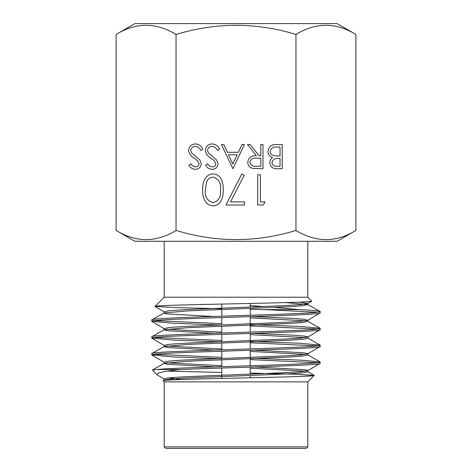 <?xml version="1.0" encoding="UTF-8"?>
<svg xmlns="http://www.w3.org/2000/svg" width="472" height="472" viewBox="0 0 472 472"><rect width="100%" height="100%" fill="white"/><g stroke="black" fill="none" stroke-linecap="round" stroke-linejoin="round"><path stroke-width="0.71" d="M134.862 23.6L337.138 23.6L355.923 34.45C335.887 22.261 315.898 22.261 295.962 34.45C256.107 22.267 216.135 22.267 176.038 34.45C156.002 22.261 136.013 22.261 116.077 34.45L134.862 23.6M116.077 230.442L134.862 241.292L337.138 241.292L355.923 230.442C335.987 242.632 315.998 242.632 295.962 230.442C256.107 242.626 216.135 242.626 176.038 230.442C156.102 242.632 136.113 242.632 116.077 230.442L116.077 34.45M164.191 446.89L307.809 446.89L306.298 448.4L165.702 448.4L164.191 446.89L164.191 381.883L307.809 381.883L314.204 375.34L295.142 374.202L250.213 373.075M164.191 381.883L163.088 380.78L164.203 380.054L171.159 379.028L187.62 378.001L287.713 373.889L302.711 372.862L307.945 371.836L307.939 370.473L304.104 369.6L254.567 366.98M163.088 380.78C161.141 379.86 197.833 378.951 238.13 378.066C278.568 377.175 314.387 376.308 314.246 375.447M164.049 380.226L164.055 378.868L169.283 377.836L184.286 376.809L284.374 372.703L300.823 371.676L307.791 370.644L320.163 363.363C323.792 365.422 229.876 367.458 180.027 369.523C163.406 371.246 155.795 373.039 157.2 374.892L164.197 379.034M168.598 377.907L180.876 379.535M157.2 374.892L152.438 370.001L164.197 363.281L187.626 361.222L287.713 357.115L302.711 356.089L307.945 355.062L307.939 353.699L304.051 352.82L253.806 350.177M221.787 372.473L167.525 371.104M320.163 312.883L320.028 311.373L307.803 304.564L302.705 305.767L287.719 306.794L187.697 310.901L164.185 312.954L151.972 319.78L151.837 321.302C146.615 318.488 325.35 315.697 320.163 312.883L307.797 320.323L303.938 319.261L292.327 318.364L252.272 316.57M151.837 319.933C146.65 317.131 325.35 314.322 320.163 311.52C319.951 310.877 312.948 310.234 299.142 309.585L274.515 307.425M320.163 363.363L320.034 361.859L301 360.16L256.874 358.472M152.403 370.095L156.509 369.523C168.905 368.272 210.777 367.015 250.042 365.765C289.46 364.514 320.954 363.257 320.163 362.012M156.509 369.523L180.027 369.523M214.754 350.071L167.654 347.522L164.038 346.678L164.049 345.315L169.318 344.289L184.334 343.262L284.392 339.15L300.829 338.123L307.939 336.925L307.951 338.288L302.705 339.315L287.713 340.341L187.644 344.448L164.191 346.507L151.966 353.439L151.837 354.956C146.656 352.142 325.356 349.351 320.163 346.536L307.939 353.699M320.163 346.536L320.034 345.026L298.782 343.221L250.213 341.427M151.837 353.587C146.644 350.79 325.397 347.976 320.163 345.179M320.163 329.71L320.034 328.199L307.797 321.338L302.705 322.541L287.713 323.568L187.661 327.674L164.185 329.727L151.966 336.607L151.837 338.129C146.609 335.315 325.409 332.524 320.163 329.71L307.791 337.096M151.837 336.76C146.591 333.964 325.385 331.149 320.163 328.353M151.837 354.956L173.159 356.903L221.787 358.708M250.213 359.611L317.455 362.685M221.787 357.345L154.521 354.271M151.837 338.129L173.135 340.07L221.787 341.881M250.213 342.784L317.438 345.858M221.787 340.513L154.527 337.445M151.837 321.302L172.286 323.202L219.303 324.972M250.213 325.957L317.432 329.031M320.034 328.199L298.776 326.394L250.213 324.594M221.787 323.686L154.539 320.618M311.709 301.124C313.697 302.039 275.742 302.918 233.917 303.797C192.021 304.67 154.834 305.531 155.034 306.387L164.191 297.224L307.809 297.224L311.673 301.224L307.803 303.549L299.903 302.109M307.809 297.224L307.809 241.292M164.191 297.224L164.191 241.292M307.809 446.89L307.809 381.883M221.787 378.432L221.787 368.03M221.787 366.667L221.787 359.788M221.787 358.425L221.787 351.203M221.787 349.841L221.787 343.014M221.787 341.651L221.787 334.377M221.787 333.008L221.787 326.24M221.787 324.878L221.787 317.55M221.787 316.181L221.787 309.467M221.787 308.104L221.787 304.056M250.213 377.795L250.213 375.5M250.213 374.137L250.213 367.122M250.213 365.759L250.213 350.295M250.213 348.932L250.213 341.952M250.213 340.589L250.213 333.462M250.213 332.105L250.213 316.635M250.213 315.272L250.213 308.405M250.213 307.042L250.213 303.443M212.211 143.919C215.651 144.208 218.099 145.966 219.563 149.205L217.521 150.432C216.424 148.102 214.654 146.757 212.211 146.403C209.462 146.497 207.881 147.86 207.473 150.497L208.341 152.875L216.66 160.02L218.017 163.701C217.639 167.241 215.651 169.123 212.052 169.348C209.249 169.106 207.102 167.743 205.609 165.253L207.574 163.766C208.677 165.601 210.252 166.634 212.294 166.87C214.371 166.822 215.551 165.802 215.846 163.802L214.247 160.681L210.996 158.273C207.822 156.492 205.922 153.89 205.302 150.468C205.792 146.409 208.099 144.225 212.211 143.919M262.981 144.538L262.981 168.728L252.656 168.398C249.546 167.525 247.924 165.477 247.782 162.262C248.502 157.571 251.364 155.388 256.361 155.701L247.475 144.538L250.16 144.538L259.045 155.701L260.81 155.701L260.81 144.538L262.981 144.538M213.102 173.997C221.132 174.009 223.669 183.313 223.209 189.88C223.693 196.464 221.144 205.768 213.102 205.786C205.084 205.774 202.217 196.535 202.665 189.88C202.205 183.219 205.09 174.02 213.102 173.997M265.069 201.91L263.299 205.007L257.706 205.007L257.706 174.776L260.42 174.776L260.42 201.91L265.069 201.91M176.038 230.442L176.038 34.45M295.962 230.442L295.962 34.45M244.525 201.91L244.525 205.007L225.923 205.007L241.811 173.997L244.16 175.289L230.513 201.91L244.525 201.91M282.203 144.538L282.203 168.728L277.483 168.728C272.993 169 270.432 167 269.801 162.734C269.813 160.51 270.745 158.793 272.598 157.589C269.636 156.574 268.084 154.515 267.943 151.406C268.497 146.94 271.07 144.65 275.666 144.538L282.203 144.538M232.897 168.728L221.427 144.538L223.787 144.538L227.362 152.291L238.325 152.291L242.006 144.538L244.372 144.538L232.897 168.728M195.461 143.919C198.907 144.208 201.355 145.966 202.818 149.205L200.777 150.432C199.68 148.102 197.91 146.757 195.461 146.403C192.718 146.497 191.136 147.86 190.723 150.497L191.591 152.875L199.916 160.02L201.267 163.701C200.889 167.241 198.907 169.123 195.308 169.348C192.505 169.106 190.352 167.743 188.865 165.253L190.83 163.766C191.933 165.601 193.508 166.634 195.55 166.87C197.626 166.822 198.806 165.802 199.095 163.802L197.502 160.681L194.252 158.273C191.072 156.492 189.178 153.89 188.552 150.468C189.048 146.409 191.349 144.225 195.461 143.919M355.923 230.442L355.923 34.45M263.24 306.534L250.213 305.549M299.142 309.585L263.807 309.585L317.432 312.204M155.034 306.387L174.841 307.608L221.787 308.729M250.213 309.302L263.807 309.585M221.787 365.753L166.38 362.767M215.509 366.874L167.731 364.307L164.044 363.452L164.049 362.095L169.295 361.062L184.304 360.036L284.38 355.929L300.823 354.897L307.791 353.87M221.787 348.979L166.38 345.994M307.939 336.925L303.992 336.04L292.569 335.149L253.039 333.374M221.787 332.205L166.374 329.22M213.999 333.267L167.572 330.742L164.032 329.898L164.049 328.541L169.342 327.509L184.369 326.482L284.409 322.376L300.835 321.349L307.797 320.323M213.238 316.464L167.489 313.957L164.032 313.125L164.049 311.762L169.359 310.735L184.393 309.709L284.433 305.602L300.847 304.576L307.803 303.549M305.626 371.157L250.213 368.172M305.632 354.383L250.213 351.398M305.638 337.61L250.213 334.624M305.638 320.83L250.213 317.851M307.803 304.564L285.678 302.582M213.008 202.683C218.837 200.86 221.333 196.594 220.495 189.892C221.338 183.195 218.843 178.929 213.008 177.1C209.745 177.401 207.58 179.13 206.524 182.292L205.379 189.892C204.689 196.558 207.232 200.824 213.008 202.683M277.088 166.244L280.032 166.244L280.032 158.492L278.574 158.492C274.975 158.061 272.775 159.459 271.972 162.692C272.497 165.312 274.202 166.498 277.088 166.244M278.598 156.014L280.032 156.014L280.032 147.022L276.946 147.022C273.235 146.591 270.957 148.055 270.114 151.406C270.368 153.76 271.689 155.2 274.073 155.725L278.598 156.014M256.272 166.244L260.81 166.244L260.81 158.185L256.379 158.149C252.844 157.713 250.703 159.088 249.953 162.262C250.715 165.371 252.821 166.699 256.272 166.244M228.507 154.775L232.767 164.014L237.15 154.775L228.507 154.775M164.191 362.26L151.96 355.103M164.185 345.48L151.954 338.271M164.185 328.707L151.954 321.444M164.185 311.927L155.064 306.476M307.956 321.515L307.939 320.158M307.962 304.741L307.939 303.384M320.034 345.026L307.791 338.111M320.034 361.859L307.791 354.885M314.204 375.34L307.791 371.659"/></g></svg>

